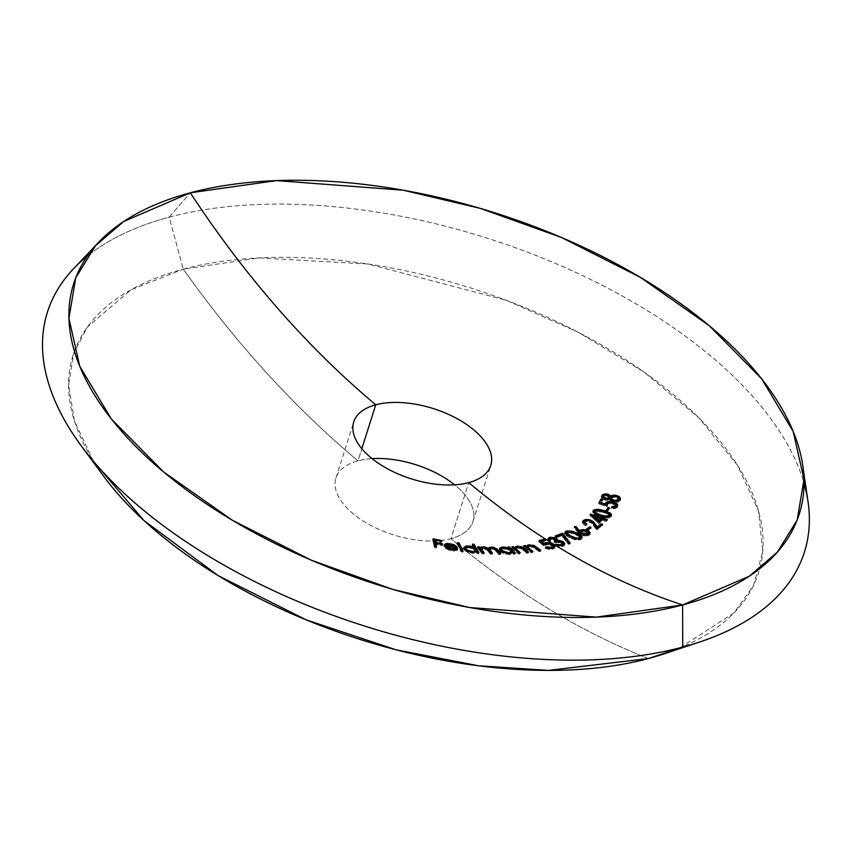 <?xml version="1.0" encoding="UTF-8"?>
<svg xmlns="http://www.w3.org/2000/svg" width="851" height="851" viewBox="0 0 851 851"><rect width="100%" height="100%" fill="white"/><g stroke="black" fill="none" stroke-linecap="round" stroke-linejoin="round"><path stroke-width="0.64" stroke-dasharray="4.25 3.19" d="M663.993 653.887A359.622 184.22 17.6 0 0 666.429 388.886A359.622 184.22 17.6 0 0 183.284 269.161A966.215 647.366 -105 0 0 357.984 460.827L361.835 448.7L357.984 460.827A71.878 36.816 17.6 0 0 335.954 478.007A71.878 36.816 17.6 0 0 371.249 525.652A71.878 36.816 17.6 0 0 450.956 538.662L468.741 482.613L450.956 538.662A71.878 36.816 17.6 0 0 456.019 485.964A71.878 36.816 17.6 0 0 357.984 460.827A966.215 647.366 75 0 1 183.284 269.161L258.885 257.906L368.238 264.033L506.324 300.297L578.074 332.156L644.207 372.185L698.809 417.756L737.487 465.21L758.475 510.781L762.794 551.501L753.401 585.679L734.03 612.848L679.236 648.239M648.43 658.546A966.215 647.366 75 0 1 450.956 538.662A966.215 647.366 -105 0 0 648.43 658.546M808.056 501.92A397.055 203.4 17.6 0 0 567.202 268.533A397.055 203.4 17.6 0 0 169.147 217.175L183.284 269.161L169.147 217.175A397.055 203.4 -162.4 0 1 552.076 261.991A397.055 203.4 -162.4 0 1 804.057 483.411M169.147 217.175L190.305 192.805L169.147 217.175A397.055 203.4 17.6 0 0 87.366 256.066A397.055 203.4 -162.4 0 1 169.147 217.175M500.026 550.108L501.909 551.618M493.548 547.31L492.612 547.15M544.693 544.076L545.278 543.81M597.306 514.823L598.732 515.323M585.616 523.344L584.711 522.546M551.725 538.045L552.873 538.077M567.16 530.896L566.553 531.045M611.805 500.505L613.188 501.037M612.252 495.367L611.678 495.559M93.429 461.221L74.537 421.266L68.569 384.843L73.686 353.239L87.43 326.965L131.022 289.776L183.284 269.161A359.622 184.22 17.6 0 0 103.556 476.103M372.1 458.636A71.878 36.816 17.6 0 0 357.984 460.827A71.878 36.816 17.6 0 0 352.92 513.525A71.878 36.816 17.6 0 0 450.956 538.662A71.878 36.816 17.6 0 0 472.986 521.482A71.878 36.816 17.6 0 0 454.615 484.815M434.861 546.597L434.499 547.725L432.648 539.981L433.01 538.853L432.648 539.981L433.297 540.108L432.648 539.981L434.499 547.725L434.861 546.597M434.776 540.396L441.488 541.204L441.531 542.406L441.892 541.279L441.531 542.406L434.553 541.087L441.531 542.406L441.35 541.63L434.776 540.396M435.127 543.534L442.243 544.417L442.286 545.619L442.648 544.491L442.286 545.619L435.308 544.3L442.286 545.619L442.095 544.853L435.127 543.534M435.914 546.799L436.223 548.065L436.584 546.927L436.223 548.065L434.499 547.725L436.223 548.065L435.914 546.799M456.264 547.544L457.232 548.874L445.828 547.15L446.488 548.065L451.509 550.193L455.785 549.523L457.295 550.054L457.657 548.927M446.69 544.597L452.445 545.459L455.498 546.948L457.232 548.874L457.583 547.736L457.232 548.874L445.828 547.15L447.062 548.533L450.519 550.001L457.295 550.054L452.753 550.991M449.605 549.161L452.275 549.746L451.913 550.884L449.275 550.299L445.073 548.087L444.137 546.853L444.85 545.097M457.295 550.054L453.764 551.065L449.275 550.299L444.488 547.47L444.594 545.257M445.658 544.768L449.594 544.278L455.487 546.938M445.743 546.533L455.179 547.959L455.359 547.406L455.179 547.959L449.743 545.48L446.754 545.544L445.743 546.533L455.179 547.959L449.743 545.48L450.105 544.342L449.743 545.48L446.754 545.544L447.115 544.417L445.743 546.533M444.137 546.853L444.094 545.863M461.476 550.948L461.114 552.076L457.083 543.842L457.444 542.704L457.083 543.842L458.7 544.034L457.083 543.842L461.114 552.076L461.476 550.948M462.104 551.023L462.742 552.278L463.093 551.14L462.742 552.278L461.114 552.076L462.742 552.278L462.104 551.023M474.241 548.225L472.039 545.289L472.401 544.151L472.039 545.289L473.613 545.417L478.592 553.767L478.953 552.639L478.592 553.767L477.017 553.639L476.762 551.48L475.071 552.15M477.847 552.544L478.592 553.767L477.017 553.639L476.4 552.618L472.114 553.341L472.475 552.203L473.869 552.267M474.103 553.363L466.986 551.98L463.827 549.608L464.189 548.47L465.359 549.703M469.837 551.746L472.475 552.203L472.114 553.341L470.805 553.171L464.997 550.842L463.827 549.608L463.955 547.267M464.189 548.47L463.827 549.608L463.582 548.448L464.369 547.565L468.507 546.629M466.029 547.055L472.709 548.097M475.698 549.565L475.337 550.703L472.922 548.852L468.944 547.81L469.305 546.682L468.944 547.81L465.859 548.204L465.454 549.778L467.901 551.618L471.848 552.661L474.975 552.288L475.698 549.565L475.911 550.459M465.263 549.32L466.571 550.863L470.114 552.373L473.879 552.618L475.549 551.597L474.443 549.746L470.997 548.172L467.135 547.821L465.476 548.523M468.369 547.044L474.081 548.757L472.039 545.289L473.613 545.417M463.582 548.448L464.369 547.565L463.582 548.448M474.975 552.288L475.549 551.597M482.623 552.873L482.272 554.012L477.443 547.906L477.805 546.778L477.443 547.906L478.996 547.97L477.443 547.906L482.272 554.012L482.623 552.873M480.826 548.235L483.134 547.587L488.006 549.565L484.379 548.097L481.283 548.097M489.697 548.342L493.495 548.512L496.229 549.725L491.452 547.853M499.484 553.416L500.42 554.586L500.782 553.448L500.42 554.586L498.814 554.544L499.175 553.405L498.814 554.544L496.176 551.235L496.537 550.097L496.176 551.235L494.644 549.746L491.623 548.98L491.984 547.842L491.623 548.98L489.144 549.959L491.123 548.98L494.644 549.746L498.814 554.544L500.42 554.586L497.782 551.278M491.133 553.171L492.069 554.352L492.431 553.214L492.069 554.352L490.527 554.299L490.878 553.171L490.527 554.299L488.048 551.193L488.41 550.065L488.048 551.193L486.495 549.618L483.336 548.714L483.698 547.587L483.336 548.714L480.911 549.608L482.411 548.757L485.027 548.98L486.932 549.959L490.527 554.299L492.069 554.352L491.133 553.171M482.868 552.884L483.815 554.065L484.176 552.937L483.815 554.065L482.272 554.012L483.815 554.065L482.868 552.884M489.006 548.555L491.335 548.214M508.845 548.735L508.664 549.31L507.568 548.182L507.93 547.055L507.568 548.182L509.047 548.129L515.015 554.192L515.376 553.065L515.015 554.192L513.547 554.246L513.908 553.118L513.547 554.246L512.515 553.214L512.876 552.086M510.621 549.757L511.377 550.523M513.93 553.118L515.015 554.192L513.547 554.246L512.515 553.214L509.696 554.522L503.856 553.735L499.952 551.554L500.303 550.416L499.952 551.554L499.197 550.331L500.728 548.491M510.855 554.32L503.856 553.735L499.952 551.554L499.484 549.267L499.197 550.331M506.845 553.256L509.409 553.427L509.047 554.554M501.973 548.235L502.888 547.927M501.675 548.278L507.153 548.778M511.036 550.14L510.685 551.267L507.685 549.565L503.664 548.938L504.026 547.81L503.664 548.938L501.101 549.767L501.473 551.533L502.739 552.448L506.515 553.714L508.632 553.427M502.813 548.182L508.664 549.31L507.568 548.182L509.047 548.129M501.09 551.065L503.569 552.863L507.526 553.831L510.089 553.607L511.291 552.214L510.143 550.788L506.888 549.32L503.218 548.969L501.101 549.767M502.42 548.055L503.154 547.884M515.323 547.661L518.206 547.267L521.493 547.98L528.216 553.129L526.79 553.256L521.706 549.001L517.504 548.044L515.695 548.725L515.663 550.001L519.897 553.873L518.461 553.99L518.823 552.863L518.461 553.99L511.515 547.938L511.876 546.799L511.515 547.938L512.972 547.767L514.217 548.863M517.046 547.044L522.471 548.438L528.216 553.129L528.577 551.991L528.216 553.129L526.79 553.256L527.152 552.129L526.79 553.256L523.471 550.395L523.833 549.257L523.471 550.395L521.706 549.001L522.067 547.874L521.706 549.001L517.504 548.044L517.865 546.906L517.504 548.044L515.44 549.32M516.068 550.48L519.897 553.873L520.259 552.735L519.897 553.873L518.461 553.99L511.515 547.938L514.291 548.608M515.844 547.48L516.972 547.289M515.493 549.65L515.855 550.235M527.12 546.363L529.811 545.842L533.109 546.438L540.47 551.448L539.109 551.65L533.481 547.48L529.258 546.682L527.62 547.47L527.588 548.438L532.545 552.597L531.173 552.788L531.535 551.65L531.173 552.788L523.461 546.842L523.822 545.714L523.461 546.842L524.865 546.533L526.248 547.608M528.662 545.799L534.13 546.863L540.47 551.448L540.832 550.31L540.47 551.448L539.109 551.65L539.46 550.512L539.109 551.65L535.417 548.831L535.779 547.704L535.417 548.831L533.481 547.48L533.843 546.353L533.481 547.48L529.258 546.682L529.62 545.544L529.258 546.682L527.62 547.47M527.811 548.789L532.545 552.597L532.907 551.459L532.545 552.597L531.173 552.788L523.461 546.842L524.833 546.65L526.205 547.725L526.79 546.587M528.056 546.034L528.62 545.927M539.087 540.491L538.726 541.619L540.002 541.321L538.726 541.619L539.087 540.491M541.225 541.034L544.491 540.236L545.619 541.013L545.97 539.885L545.619 541.013L540.885 542.119L543.459 544.449L540.874 542.14L545.619 541.013L544.48 540.257L541.225 541.034M552.842 545.47L548.938 543.938L544.789 543.927L548.938 543.938L552.842 545.47L554.544 547.714L552.395 549.278L552.746 548.14L554.278 547.533M554.118 546.587L554.544 547.714L552.395 549.278L546.831 548.884L545.151 548.172L545.502 547.033L547.193 547.746M549.129 548.214L552.746 548.14L552.395 549.278L548.778 549.342L545.151 548.172L546.608 547.544L549.023 548.608L552.384 548.076L552.714 547.374L551.427 545.768L551.788 544.629L551.427 545.768L548.587 544.683L545.597 544.736L545.959 543.598L545.597 544.736L543.395 545.821L543.757 544.693L543.395 545.821L538.726 541.619L543.395 545.821L547.927 544.587L551.14 545.587L552.714 547.374L552.373 546.565M545.502 547.033L545.151 548.172L550.235 548.672L552.384 548.076M554.544 547.714L553.927 548.661M550.384 538.364L554.427 538.789L557.139 540.545L557.043 541.544L562.713 542.832L564.436 544.959L562.585 546.544L558.767 546.789L554.735 545.597L561.362 545.821L562.702 544.746L562.468 544.002L560.011 542.64L555.129 542.747L553.958 542.044L555.426 540.545L553.724 539.449L550.395 539.353L550.757 538.226L549.448 540.172L550.044 541.3L550.406 540.172L550.044 541.3L548.767 541.683L549.129 540.555L548.767 541.683L547.672 539.917L548.087 539.14M557.043 541.544L557.139 540.545L557.043 541.544L559.735 541.353L562.862 542.927M561.203 545.725L562.947 545.417L562.585 546.544L564.277 544.757M563.99 543.885L563.926 545.895L561.777 546.746L556.639 546.321L554.735 545.597L555.086 544.47L556.99 545.193M555.086 544.47L554.735 545.597L556.065 544.874L558.682 546.012L561.883 545.629M562.702 544.746L561.586 543.268L561.947 542.14L561.586 543.268L558.203 542.342L555.129 542.747L555.49 541.608L555.129 542.747L553.958 542.044L554.32 540.917L553.958 542.044L555.384 541.183L555.097 538.757L555.788 539.417M555.426 540.545L552.522 539.204L549.714 539.694M555.097 538.757L554.735 539.885M549.491 540.449L550.044 541.3L548.767 541.683L547.672 539.917M549.884 538.438L556.054 539.491M564.436 544.959L563.926 545.895M556.48 536.726L556.118 537.853L554.852 537.151L555.203 536.024L554.852 537.151L556.277 536.609L554.852 537.151L556.118 537.853L556.48 536.726M562.213 534.343L569.851 544.151L570.213 543.023L569.851 544.151L568.33 544.215L568.691 543.076L568.33 544.215L561.681 535.736L562.043 534.609L561.681 535.736L556.118 537.853L561.681 535.736L568.33 544.215L569.851 544.151L562.213 534.343M572.532 537.768L578.52 539.023M580.318 538.789L581.02 538.534L580.669 539.662L577.659 540.151L569.564 537.747L569.925 536.619L569.564 537.747L565.33 535.088L564.607 533.588L565.021 532.226M567.351 531.939L571.298 532.247L579.233 535.577L581.744 538.47L579.552 540.023L575.063 539.8L568.351 537.141L565.33 535.088L564.607 533.588L565.67 532.386M566.787 532.035L571.298 532.247L576.967 534.024L581.063 536.981M581.648 537.843L581.424 539.13L580.669 539.662L581.02 538.534L582.095 537.343M581.744 538.47L582.052 537.545M567.415 531.907L566.458 533.545L567.415 531.907M574.765 538.949L568.702 536.3L566.362 534.024L567.106 535.205L570.702 536.981M579.425 538.96L580.105 538.002L579.169 536.758L579.52 535.63L579.169 536.758L575.893 534.8L576.255 533.673L575.893 534.8L569.106 532.726L566.511 533.471M579.978 538.577L580.031 537.747M564.607 533.588L565.234 532.63M580.105 538.002L578.467 536.236L573.829 533.885L569.106 532.726L566.734 533.237M570.606 537.289L576.074 539.236L579.744 538.821M578.297 531.45L577.935 532.577L574.117 527.833L574.468 526.705L574.117 527.833L575.723 527.726L574.117 527.833L577.935 532.577L578.297 531.45M588.796 532.535L585.339 531.003L581.382 530.801L587.296 531.407L589.328 533.045M589.647 533.566L588.796 535.407L589.988 533.449M587.658 534.8L589.158 534.279L588.796 535.407L587.307 535.928L583.201 535.779L581.222 535.141L581.573 534.002L581.222 535.141L577.935 532.577L580.127 534.566L583.201 535.779L587.041 535.97L589.637 534.577M587.371 534.758L583.499 535.024L580.51 533.269L583.499 535.024L587.371 534.758L587.903 533.513L586.265 532.194L586.626 531.067L586.265 532.194L581.031 532.013L581.393 530.875L580.414 532.907M587.722 534.502L587.328 532.811L584.903 531.758L582.073 531.652L580.478 532.577M587.924 534.205L587.903 533.513M587.669 529.652L587.307 530.779L586.02 530.269L586.382 529.131L586.02 530.269L587.201 529.46L586.02 530.269L587.307 530.779L587.669 529.652M589.381 527.982L590.658 528.492L591.019 527.365L590.658 528.492L587.307 530.779L590.658 528.492L589.381 527.982M584.924 521.014L584.094 522.844L584.924 521.014M584.126 523.259L586.562 525.141L586.924 524.014L585.775 525.769L586.137 524.631L585.775 525.769L583.914 524.833L582.712 523.695L582.829 521.748M585.616 520.631L590.509 521.025L592.158 522.163M593.126 525.046L596.625 529.982L602.21 525.503L600.657 524.939L602.21 525.503L602.572 524.365L602.21 525.503L596.625 529.982L596.987 528.854L596.625 529.982L593.126 525.046L593.477 523.918M591.86 523.408L589.647 521.95L590.009 520.823L589.647 521.95L586.754 521.493L584.563 522.142L588.222 521.578L591.86 523.408M584.35 523.673L586.562 525.141L585.775 525.769L583.914 524.833L582.414 522.525M584.36 520.865L588.36 520.738L592.573 522.461M601.54 519.057L589.871 515.344L599.008 523.673L602.774 519.153L602.412 520.291L606.274 521.535L607.348 519.684L606.986 520.812L603.125 519.567L604.348 517.578L603.125 519.567L606.986 520.812L606.274 521.535L602.412 520.291L599.008 523.673L599.37 522.535L599.008 523.673L589.871 515.344L590.232 514.217L589.871 515.344L590.307 514.281L590.02 515.195L592.03 515.887M594.2 516.61L601.104 518.908M600.827 519.77L593.924 517.482L600.827 519.77M606.369 517.014L609.316 516.823L611.188 515.802L610.827 516.929L608.965 517.951L602.87 517.685L599.849 516.908L600.2 515.77L599.849 516.908L594.392 514.749L592.796 513.227L592.987 511.621M610.944 515.334L610.827 516.929L608.965 517.951L602.87 517.685L594.392 514.749L592.796 513.227L593.083 511.525M593.679 511.089L597.753 510.472L604.072 511.387M594.796 510.664L600.912 510.919L608.444 513.334M603.965 511.706L609.401 513.876L610.975 515.398L610.827 516.929L611.188 515.802M594.923 511.025L594.572 512.153L594.923 511.025M600.444 516.195L605.274 517.27L598.136 515.461L594.594 513.376L600.551 515.876M603.795 511.302L607.954 512.855L607.593 513.993L603.433 512.43L603.795 511.302L603.433 512.43L596.168 511.419L594.37 512.738M609.305 516.472L609.231 515.185L607.593 513.993L607.954 512.855L609.582 514.047M609.859 514.717L609.667 515.334M592.615 512.43L592.934 511.696M605.274 517.27L608.656 516.929M609.465 516.174L608.093 514.259L602.253 512.1L596.849 511.334L594.572 512.153M607.55 510.834L607.199 511.962L605.763 511.589L606.114 510.462L605.763 511.589L606.433 510.536L605.763 511.589L607.199 511.962L607.55 510.834M608.805 508.898L607.199 511.962L608.805 508.898M598.976 502.771L598.625 503.898L598.976 502.771M601.944 500.643L600.615 503.664L605.189 505.228L605.572 503.515L607.05 502.877M602.136 500.686L600.615 503.664L605.189 505.228L605.721 503.664M616.996 505.324L613.114 503.058L607.986 502.643L612.497 502.643L615.177 503.866M617.486 506.068L617.656 504.845L616.709 506.919M617.294 505.973L616.347 508.047L611.124 508.675L611.486 507.536L613.475 507.696M611.486 507.536L611.124 508.675L611.646 507.558L614.082 507.739L615.507 506.781L614.837 505.005L611.922 503.728L612.273 502.59L611.922 503.728L608.731 503.59L606.912 504.749L607.274 503.622L606.954 506.749L607.306 505.622L606.954 506.749L598.625 503.898L606.954 506.749L606.752 505.303M617.124 507.207L614.943 508.611L611.124 508.675L611.561 507.824L614.571 507.568M615.507 506.781L614.837 505.005L611.518 503.632L608.199 503.728L606.806 505.015M604.455 495.048L607.061 494.931L609.188 496.037M604.295 495.069L608.135 495.505L610.316 497.186M612.465 496.367L615.603 496.197L618.911 497.803L620.039 499.122L620.017 500.462L620.379 499.335L619.337 501.494L617.9 502.239L613.603 502.345L613.965 501.218L613.603 502.345L610.869 501.313L609.412 499.728L609.773 498.59L609.412 499.728L607.55 500.324L605.157 500.228L605.508 499.101L605.157 500.228L603.391 499.622L601.434 497.718L601.806 495.59L601.434 497.718L603.391 499.622L606.38 500.377L609.412 499.728L613.22 502.26L617.9 502.239L619.337 501.494L620.145 499.803M619.698 500.367L620.379 499.335M607.912 499.197L609.773 498.59M607.869 499.26L604.87 499.197L603.114 497.75L605.476 499.356L607.869 499.26L609.156 498.303L608.656 496.995L606.603 496.048L606.965 494.91L606.603 496.048L604.274 496.122L603.082 497.42M606.965 494.91L609.008 495.856L609.518 497.175M609.093 498.463L608.656 496.995L606.603 496.048L604.274 496.122L603.146 497.112M610.688 499.016L611.348 500.282L613.965 501.494L616.911 501.388L618.347 500.133L617.847 498.505L615.262 497.324L615.613 496.197L615.262 497.324L612.326 497.431L610.71 498.814M611.295 497.909L610.763 498.612L613.709 497.207L616.741 497.792L618.198 498.909L618.166 500.516M611.88 496.505L616.018 496.548L618.751 498.186M609.103 495.984L609.827 496.558M609.156 498.303L608.656 496.995M611.348 500.282L610.752 499.441L614.358 501.558L617.454 501.154M335.954 478.007L353.729 421.968M472.986 521.482L490.772 465.433M444.424 544.8L444.073 545.927M499.59 548.597L499.229 549.725M554.852 546.821L554.501 547.959M548.076 538.555L547.714 539.683M557.543 540.119L557.182 541.247M564.745 544.108L564.383 545.236M590.041 533.311L589.69 534.439M582.807 521.237L582.446 522.365M593.03 511.057L592.668 512.185M611.443 515.323L611.082 516.461M605.625 503.281L605.263 504.409M617.624 505.749L617.262 506.888"/><path stroke-width="1.28" d="M679.236 648.239L682.704 647.079A397.055 203.4 -162.4 0 1 81.111 445.647A397.055 203.4 -162.4 0 1 87.366 256.066A397.055 203.4 17.6 0 0 73.431 268.884A397.055 203.4 17.6 0 0 202.9 552.607A397.055 203.4 17.6 0 0 682.704 647.079L682.64 604.933A380.642 194.985 -162.4 0 1 222.675 514.376A380.642 194.985 -162.4 0 1 98.546 242.375A380.642 194.985 -162.4 0 1 190.305 192.805L276.586 180.603L403.331 190.22L480.283 208.378L561.5 237.493L640.463 277.405L709.457 325.88L761.656 378.844L793.185 431.436L804.014 479.368L797.196 519.929L777.367 552.108L749.231 576.255L682.64 604.933A897.762 601.497 75 0 1 468.741 482.613A897.762 601.497 -105 0 0 682.64 604.933L596.36 617.124L469.614 607.518L392.662 589.36L311.445 560.245L232.483 520.333L163.488 471.858L111.29 418.883L79.76 366.302L68.931 318.359L75.75 277.809L95.578 245.62L123.714 221.483L190.305 192.805A897.762 601.497 -105 0 0 375.759 404.789L361.835 448.7L375.759 404.789A71.878 36.816 17.6 0 0 370.696 457.487A71.878 36.816 17.6 0 0 468.741 482.613A71.878 36.816 -162.4 0 1 389.024 469.603A71.878 36.816 -162.4 0 1 353.729 421.968A71.878 36.816 -162.4 0 1 375.759 404.789A897.762 601.497 75 0 1 190.305 192.805A380.642 194.985 -162.4 0 1 571.915 242.035A380.642 194.985 -162.4 0 1 802.812 465.784A380.642 194.985 -162.4 0 1 682.64 604.933L682.704 647.079L648.43 658.546A359.622 184.22 17.6 0 0 663.993 653.887L699.884 641.931A397.055 203.4 -162.4 0 1 682.704 647.079A397.055 203.4 17.6 0 0 808.056 501.92L802.812 465.784M804.057 483.411A397.055 203.4 -162.4 0 1 699.884 641.931M527.843 546.97L529.045 545.661L531.769 545.587L539.46 550.512L540.832 550.31L534.492 545.736L528.982 544.789L527.141 545.459L526.567 546.597L525.184 545.523L523.822 545.714L531.535 551.65L532.907 551.459L527.95 547.31M502.888 547.927L503.164 547.055L501.09 547.363L499.548 549.203L501.005 551.033L504.207 552.607L509.409 553.427L512.876 552.086L513.908 553.118L515.376 553.065L509.398 547.002L507.93 547.055L509.026 548.182L504.6 547.087L501.09 547.363L499.569 548.64L500.026 550.108M473.113 545.374L473.975 544.289L472.401 544.151L474.433 547.629L470.231 546.119L466.38 545.927L463.933 547.321L464.401 548.778L469.837 551.746L473.869 552.267L476.762 551.48L477.379 552.501L478.953 552.639L473.975 544.289L472.401 544.151L474.433 547.629L470.231 546.119L466.38 545.927L463.933 547.321L464.189 548.47M457.657 548.927L456.147 548.395L455.157 549.959L456.147 548.395L451.86 549.055L448.147 547.842L446.179 546.023L457.583 547.736L454.189 544.885L447.722 543.438L445.201 543.959L444.371 545.204L447.211 548.172L453.211 549.874L457.657 548.927L456.147 548.395L451.679 549.65L451.86 549.055L448.147 547.842L446.179 546.023L457.583 547.736L455.413 545.534L452.806 544.332L447.105 543.459L445.201 543.959L444.488 545.714L449.605 549.161M434.861 546.597L436.584 546.927L435.669 543.172L442.648 544.491L442.456 543.725L435.478 542.406L434.914 539.96L441.892 541.279L441.712 540.502L433.01 538.853L434.861 546.597L436.584 546.927L435.669 543.172L442.648 544.491L442.456 543.725L435.478 542.406L434.914 539.96L441.892 541.279L441.712 540.502L433.01 538.853L434.861 546.597M461.476 550.948L463.093 551.14L459.061 542.906L457.444 542.704L461.476 550.948L463.093 551.14L459.061 542.906L457.444 542.704L461.476 550.948M492.612 547.15L489.368 547.427L488.368 548.427L484.74 546.97L481.634 546.97L480.177 547.906L479.347 546.842L477.805 546.778L482.623 552.873L484.176 552.937L481.453 549.395M481.262 548.916L482.772 547.629L486.166 548.118L490.878 553.171L492.431 553.214L489.506 548.831L491.006 547.895L493.559 548.055L495.899 549.352L499.175 553.405L500.782 553.448L497.218 549.118L493.548 547.31M523.003 548.555L527.152 552.129L528.577 551.991L521.854 546.853L517.334 546.151L514.557 547.778L513.313 546.682L511.876 546.799L518.823 552.863L520.259 552.735L515.855 548.523M515.802 548.193L516.738 547.14L518.919 546.885L522.557 548.214M545.278 543.81L550.501 543.98L553.076 546.236L551.193 547.501L546.863 546.714L545.895 547.236L550.118 548.321L553.714 547.842L554.905 546.587L552.395 543.863L547.087 542.576L543.81 543.31L541.236 541.013L545.97 539.885L544.842 539.13L539.087 540.491L543.757 544.693L544.693 544.076M468.741 482.613A71.878 36.816 17.6 0 0 473.805 429.915A71.878 36.816 17.6 0 0 375.759 404.789A71.878 36.816 -162.4 0 1 455.476 417.798A71.878 36.816 -162.4 0 1 490.772 465.433A71.878 36.816 -162.4 0 1 468.741 482.613M607.103 504.196L607.901 502.92L610.624 502.356L615.188 503.866L615.667 505.951L611.922 506.685L611.986 507.611L616.071 507.239L617.688 505.473L616.805 503.579L612.231 501.622L607.433 501.739L605.88 502.771L605.55 504.09L600.976 502.537L602.487 499.558L600.817 499.154L598.976 502.771L607.306 505.622L607.103 504.6M598.732 515.323L606.369 517.014L610.444 516.397L611.337 514.27L606.529 511.27L599.7 509.504L594.041 509.951L593.147 512.079L597.306 514.823M582.414 522.525L583.435 520.397L583.073 522.567L586.137 524.631L586.924 524.014L584.711 522.546L584.924 521.014L587.105 520.365L590.371 520.972L592.222 522.269L596.987 528.854L602.572 524.365L601.019 523.801L597.221 526.865L593.424 521.78L589.786 519.844L586.594 519.461L583.435 520.397L583.073 522.567L586.137 524.631L586.924 524.014L585.616 523.344M575.308 527.758L576.084 526.599L574.468 526.705L578.893 532.13L583.552 534.641L586.85 534.907L589.435 534.098L590.009 532.439L588.445 530.928L583.669 529.588L580.956 529.875L579.584 530.864L576.084 526.599L574.468 526.705L579.605 532.8L583.552 534.641L587.658 534.8M556.48 536.726L562.043 534.609L568.691 543.076L570.213 543.023L562.564 533.215L555.203 536.024L556.48 536.726L562.043 534.609L568.691 543.076L570.213 543.023L562.564 533.215L555.203 536.024L556.48 536.726M549.852 539.321L551.214 538.109L554.075 538.311L555.831 539.513L554.32 540.917L555.49 541.608L558.543 541.204L562.458 542.491L563.064 543.608L561.437 544.768L555.086 544.47L558.043 545.459L563.692 545.129L564.798 543.832L564.351 542.747L561.649 541.045L557.405 540.417L557.107 538.874L554.799 537.662L549.203 537.587L548.033 538.779L548.299 539.662L549.129 540.555L550.406 540.172L549.98 539.608M565.277 531.779L565.67 533.949L571.202 537.215L576.659 538.896L581.02 538.534L582.02 536.758L579.042 534.12L573.18 531.524L567.16 530.896M566.553 531.045L565.596 531.492M587.669 529.652L591.019 527.365L589.732 526.854L586.382 529.131L587.669 529.652L591.019 527.365L589.732 526.854L586.382 529.131L587.669 529.652M599.37 522.535L602.774 519.153L606.635 520.397L607.348 519.684L603.487 518.44L604.348 517.578L602.763 517.057L601.902 517.919L590.232 514.217L599.37 522.535L602.774 519.153L606.635 520.397L607.348 519.684L603.487 518.44L604.348 517.578L602.763 517.057L601.902 517.919L590.371 514.068L599.37 522.535M607.55 510.834L609.476 507.845L608.039 507.473L606.114 510.462L607.55 510.834L609.476 507.845L608.039 507.473L606.114 510.462L607.55 510.834M611.678 495.559L610.667 496.048L608.497 494.378L605.167 493.888L602.455 494.729L601.742 495.835M601.71 496.08L603.742 498.495L606.731 499.25L609.773 498.59L611.805 500.505M613.188 501.037L618.252 501.111L619.698 500.367L620.507 498.675L619.666 496.984L617.762 495.856L612.252 495.367M81.111 445.647L103.556 476.103A359.622 184.22 17.6 0 0 648.43 658.546L548.427 670.397L478.39 665.759L395.906 649.76L306.03 619.794L218.133 575.606L143.979 520.567L93.429 461.221M454.615 484.815A71.878 36.816 17.6 0 0 372.1 458.636M433.297 540.108L434.776 540.396L433.297 540.108M441.488 541.204L441.712 540.502L441.488 541.204M434.553 541.087L434.914 539.96L434.553 541.087L435.521 543.619L434.553 541.087M442.243 544.417L442.456 543.725L442.243 544.417M435.308 544.3L435.669 543.172L435.914 546.799L435.308 544.3M455.785 549.523L457.295 550.054M452.253 549.746L456.434 549.682M444.456 544.725L444.488 545.714M444.094 545.863L445.201 543.959L444.85 545.097L446.743 544.597L444.382 545.438M449.594 544.278L449.807 543.619L449.594 544.278M455.136 546.406L455.413 545.534L455.136 546.406M445.935 547.374L446.179 546.023L446.488 548.065M445.796 546.363L447.115 544.417L448.434 544.225L451.945 544.768L455.54 546.821L455.359 547.406L455.54 546.821L446.105 545.395L446.009 546.576M446.105 545.395L447.403 544.332L450.105 544.342L455.54 546.821L446.126 545.3L445.764 546.438M457.083 543.842L458.7 544.034L459.061 542.906L458.7 544.034L462.104 551.023L458.7 544.034M476.762 551.48L477.379 552.501L478.953 552.639L473.975 544.289L473.613 545.417L477.847 552.544M473.847 552.267L475.209 552.129M465.327 549.682L470.592 551.927M464.348 547.576L463.582 548.448L466.305 547.023M474.241 548.225L474.433 547.629L474.241 548.225M465.625 548.193L466.774 546.842L469.305 546.682L473.273 547.714L475.698 549.565L475.337 551.15L472.209 551.522L472.007 552.161L472.209 551.522L468.263 550.48L465.816 548.65L465.454 549.778L465.635 547.767L469.305 546.682L474.794 548.608L475.911 550.459L473.028 551.576L468.263 550.48L465.699 548.416M474.975 552.288L475.539 551.161M465.263 549.32L465.859 548.204L465.337 549.555M464.369 547.565L467.135 546.991M475.698 549.565L475.337 551.15M465.635 547.767L466.21 547.076M477.805 546.778L482.623 552.873L484.176 552.937L481.262 548.47L483.698 547.587L486.836 548.48L490.878 553.171L492.431 553.214L489.506 548.831L491.984 547.842L494.995 548.618L499.175 553.405L500.782 553.448L498.133 550.14L493.857 547.384L490.389 547.15L488.368 548.427L483.379 546.821L480.177 547.906L479.347 546.842L477.805 546.778M478.719 547.959L479.347 546.842L478.996 547.97L479.826 549.033L481.177 547.097L480.826 548.235L481.804 548.001L479.826 549.033L478.996 547.97M483.134 547.587L483.379 546.821L483.134 547.587M487.974 549.533L488.368 548.427L488.006 549.565L489.697 548.342M491.452 547.853L491.697 547.087L491.452 547.853M497.782 551.278L495.495 549.267L497.782 551.278L498.133 550.14L497.782 551.278L499.484 553.416M489.506 548.831L490.24 548.087M489.889 549.214L489.144 549.959L490.176 551.98L490.538 550.852L490.176 551.98L491.133 553.171L490.176 551.98M481.262 548.47L482.038 547.799M481.677 548.938L480.911 549.608L481.762 551.501L482.123 550.374L481.762 551.501L482.868 552.884L481.102 550.523M487.538 549.246L490.038 548.278M489.144 549.959L489.782 551.469M481.272 548.47L480.9 550.044M512.876 552.086L513.908 553.118L515.376 553.065L509.398 547.002L509.047 548.129L509.398 547.002L507.93 547.055L509.026 548.182L504.792 547.108L503.164 547.055L502.909 547.853M509.047 548.129L510.621 549.757M511.377 550.523L513.93 553.118M509.387 553.427L511.238 553.182M501.845 551.576L507.664 553.363M499.845 548.129L499.548 549.203M499.484 549.267L502.813 548.182M508.845 548.735L509.026 548.182L508.845 548.735M508.632 553.427L508.855 552.714L503.101 551.32L501.835 550.406L501.462 548.64L506.005 547.927L509.802 549.203L511.674 551.214L508.728 553.118M501.835 550.406L501.462 548.64L504.983 547.821L509.802 549.203L511.642 551.065L510.462 552.469L507.898 552.703L501.835 550.406M501.101 549.767L501.473 551.533M500.728 548.491L502.228 548.214M500.909 550.597L501.26 551.299M510.089 553.607L511.1 553.033M501.271 549.469L501.462 548.64M514.217 548.863L514.557 547.778L513.313 546.682L512.972 547.767L513.313 546.682L511.876 546.799L518.823 552.863L520.259 552.735L516.025 548.863L516.738 547.14L520.067 547.044L527.152 552.129L528.577 551.991L521.854 546.853L515.823 546.47M517.046 547.044L517.334 546.151L517.046 547.044M524.652 549.98L525.003 548.895L524.652 549.98M515.695 548.725L516.046 547.597M516.025 548.863L516.1 550.512L515.663 550.001M517.365 551.608L517.706 550.533L517.365 551.608M514.195 548.906L516.376 547.363M526.248 547.608L526.567 546.597L525.184 545.523L524.865 546.533L525.184 545.523L523.822 545.714L531.535 551.65L532.907 551.459L528.163 547.661L527.982 546.342L529.62 545.544L533.843 546.353L539.46 550.512L540.832 550.31L533.471 545.3L527.588 545.183M528.662 545.799L528.982 544.789L528.662 545.799M536.534 548.278L536.853 547.278L536.534 548.278M527.62 547.47L527.811 548.789L527.982 546.342M529.747 550.299L530.067 549.299L529.747 550.299M526.79 546.587L528.62 545.927M543.459 544.449L544.789 543.927L545.151 542.8L543.81 543.31L543.459 544.427L543.81 543.31L541.236 541.013L540.885 542.119L541.236 541.013L540.002 541.321L545.97 539.885L544.842 539.13L544.491 540.236L544.842 539.13L539.087 540.491L543.757 544.693L545.959 543.598L548.938 543.544L552.725 545.427L552.746 546.938L551.714 547.406L545.502 547.033M552.682 545.363L553.193 544.332L549.32 542.81L545.151 542.8L545.204 543.842L544.066 544.151M553.937 547.736L554.905 546.587L554.49 545.459L553.193 544.332L553.065 545.619M554.278 547.533L554.905 546.587M553.895 546.31L554.544 547.714L552.448 545.225M546.502 547.501L549.735 548.289M550.352 548.342L551.097 548.352M546.608 547.544L546.863 546.714L546.608 547.544M551.427 548.331L551.714 547.406L551.427 548.331M553.076 546.236L552.746 546.938M551.948 548.352L552.373 546.565M552.384 548.076L553.022 546.533M555.724 539.311L556.405 538.364L551.076 537.215L549.523 537.47L547.672 539.917L549.523 537.47L548.033 538.779L549.129 540.555L550.406 540.172L550.076 538.566L552.873 538.077L555.788 539.417L554.32 540.917L555.49 541.608L558.543 541.204L561.947 542.14L563.064 543.608L561.713 544.683L555.086 544.47M549.448 540.172L550.044 541.3M548.448 538.013L548.033 538.779M549.884 538.438L550.714 538.343M562.937 545.417L564.798 543.832L564.351 542.747L563.064 541.693L562.734 542.757L563.064 541.693L559.979 540.608L559.735 541.353L559.979 540.608L557.405 540.417L557.128 541.279L557.501 539.417L556.405 538.364L556.352 539.683M557.405 540.417L557.501 539.417M555.682 539.289L557.139 540.545L557.043 541.544M564.277 544.757L564.798 543.832M562.713 542.832L564.436 544.959M556.458 545.012L561.809 545.661M556.065 544.874L556.309 544.097L556.065 544.874M558.809 545.608L559.043 544.874L558.809 545.608M561.394 545.714L561.713 544.683L561.394 545.714M563.064 543.608L562.671 544.246M562.298 545.385L561.362 545.821L562.702 544.746M555.788 539.417L555.746 540.045M555.214 541.396L554.735 539.885M556.277 536.609L562.213 534.343L562.564 533.215L562.213 534.343L556.277 536.609M564.607 533.588L566.032 531.247L564.968 532.449L565.67 533.949L573.383 538.087M574.744 538.502L575.51 538.694M577.882 539.013L581.042 538.523M582.01 537.662L581.424 535.853L579.595 534.449L577.233 533.173L576.967 534.024L577.233 533.173L571.659 531.12L566.032 531.247L565.67 532.386L568.181 531.896L564.915 532.917M580.563 536.502L581.648 537.843M570.702 536.981L570.968 536.162L566.713 532.886L568.33 531.652L571.936 531.992L579.52 535.63L580.456 536.853L579.425 538.96L579.765 537.896L576.223 538.066L569.989 535.673L567.468 534.077L566.798 532.439M566.734 533.237L567.106 535.205L566.575 534.619M566.713 532.886L568.33 531.652L571.936 531.992L579.191 535.364L580.456 536.853L578.85 538.162L575.255 537.853L570.968 536.162M579.403 539.034L580.105 538.002L579.403 539.034M579.233 535.577L581.414 537.417M580.456 536.853L580.339 537.438M579.584 530.864L576.084 526.599L575.723 527.726L579.223 531.992L580.308 530.162L579.584 530.864M590.009 532.439L589.988 533.449L589.158 531.407L587.584 530.503L587.296 531.407L587.584 530.503L585.701 529.875L580.308 530.162L579.946 531.301L583.775 530.439L586.626 531.067L588.254 532.375L587.371 534.758L587.903 533.513M587.222 531.63L589.647 533.566L589.637 534.577M586.339 535.119L587.733 533.63L583.158 533.694L581.446 532.843L580.829 531.439L583.775 530.439L587.679 531.673L588.286 533.066L587.733 533.63L582.51 533.449L582.244 534.268L582.51 533.449L580.871 532.13L581.605 530.769M580.478 532.577L581.084 533.971L580.51 533.269M575.723 527.726L579.223 531.992L581.403 530.801M587.669 531.832L589.743 534.088M587.147 534.875L587.924 534.205M588.254 532.375L588.286 533.066M580.871 532.13L580.829 531.439M587.201 529.46L589.381 527.982L589.732 526.854L589.381 527.982L590.658 528.492L589.381 527.982L587.201 529.46M584.711 522.546L584.924 521.014L587.105 520.365L590.009 520.823L592.775 522.95M584.446 521.727L584.924 521.014M584.563 522.142L584.467 523.822M592.158 522.163L594.583 524.769L594.934 523.642L593.424 521.78L590.775 520.163L590.509 521.025L590.775 520.163L588.722 519.61L584.733 519.727L582.765 521.397M583.435 520.397L583.084 521.525L586.222 520.589L582.627 521.993M597.221 526.865L594.934 523.642L594.583 524.769L596.859 527.992L597.221 526.865L596.859 527.992L600.657 524.939L601.019 523.801L597.221 526.865M593.477 523.918L596.987 528.854L602.572 524.365L601.019 523.801L600.657 524.939L602.21 525.503L600.657 524.939L596.859 527.992L591.956 522.025M584.094 522.844L584.35 523.673M592.03 515.887L594.2 516.61M601.104 518.908L602.763 517.057L602.402 518.185L603.997 518.706L602.402 518.185L601.54 519.057M603.21 519.301L603.487 518.44L603.21 519.301M601.189 518.631L598.732 521.854L601.189 518.631L598.732 521.854L599.083 520.727L594.285 516.344L593.924 517.482L598.732 521.854L593.924 517.482L594.285 516.344L601.189 518.631L599.083 520.727L594.285 516.344L601.189 518.631M604.072 511.387L604.327 510.568L598.115 509.345L595.168 509.536L593.285 510.557L593.147 512.079L594.743 513.61L600.2 515.77L607.018 517.036M611.188 515.802L611.507 514.919L610.252 513.079L604.327 510.568M593.285 510.557L592.977 511.291M593.679 511.089L598.913 510.26L604.742 511.589M609.965 514.27L610.944 515.334M600.551 515.876L600.806 515.068L594.955 512.249L595.679 510.515M609.571 514.025L609.667 515.334L606.635 516.195L600.806 515.068L595.54 512.866L594.923 511.025L597.849 510.196L608.284 513.036M594.413 512.43L594.817 513.664M607.954 512.855L609.859 514.717L609.305 516.472L609.667 515.334L605.678 516.142L600.806 515.068M594.796 510.664L596.423 510.462M610.975 515.398L611.146 516.195M594.37 512.738L595.179 513.993M607.688 517.217L609.305 516.472M609.859 514.717L609.667 515.334M594.732 511.611L594.923 511.025M606.433 510.536L608.039 507.473L607.678 508.6L609.114 508.983L607.678 508.6L606.433 510.536M617.656 504.856L615.06 502.494L612.784 501.75L612.497 502.643L612.784 501.75L610.539 501.409L606.657 502.079L605.284 504.93L605.55 504.09L600.976 502.537L600.71 503.366L602.487 499.558L600.817 499.154L598.976 502.771L607.306 505.622L607.274 503.622L609.071 502.462L612.273 502.59L615.188 503.866L615.911 504.76L615.294 506.239L611.922 506.685L611.486 507.536M600.455 500.282L602.136 500.686L600.455 500.282M605.721 503.037L605.55 504.09M605.359 504.164L608.688 502.558L607.05 502.877M617.486 506.068L615.305 507.483L612.805 507.685M614.699 503.632L616.443 504.707L617.124 507.207M611.646 507.558L611.922 506.685L611.646 507.558M614.082 507.739L615.869 505.654L614.082 507.739M615.911 504.76L615.869 505.654M606.742 505.728L607.274 503.622M605.518 503.909L606.284 503.218M616.996 505.324L617.326 506.6M610.167 496.973L610.667 496.048L607.348 494.048L607.061 494.931L607.348 494.048L605.433 493.878L602.455 494.729L601.785 496.59L602.434 497.601L605.508 499.101L607.912 499.197M618.709 497.665L619.273 496.665L615.89 495.314L615.603 496.197L615.89 495.314L612.901 495.218L610.667 496.048L610.316 497.186L612.539 496.356L610.316 497.186L609.103 495.984M620.379 499.335L619.273 496.665L619.166 497.995M619.773 498.633L620.017 500.462M609.763 498.601L611.22 500.175L613.965 501.218L618.252 501.111L619.794 500.271M601.444 496.718L605.072 495.016M609.55 497.027L607.103 498.324L604.689 497.846L603.508 495.984L603.146 497.112L604.614 494.995L607.188 494.963M609.008 495.856L609.156 498.303L609.518 497.175L608.22 498.133L605.838 498.229L605.55 499.111L605.838 498.229L603.476 496.622L603.859 495.42L606.646 494.856L609.231 496.08M607.869 499.26L609.156 498.303L608.656 496.995M603.146 497.112L603.519 498.399L603.146 497.112M617.4 496.984L618.56 497.771L618.528 499.377L615.124 500.473L611.709 499.154L611.039 497.888L611.646 496.782L615.613 496.197L618.751 498.186L618.347 500.133L618.709 499.005L617.283 500.25L614.326 500.356L614.05 501.228L614.326 500.356L611.709 499.154L611.114 497.484L610.763 498.612L611.646 496.782L615.23 496.133L619.305 498.112L620.113 500.143M611.295 497.909L610.752 499.441L611.348 500.282L610.752 499.441M617.869 500.856L618.347 500.133M601.689 496.271L605.338 495.005M73.431 268.884L98.546 242.375M475.89 550.544L475.528 551.671M465.646 547.725L465.284 548.863M489.527 548.746L489.165 549.874M501.292 548.959L500.931 550.086M515.844 547.959L515.483 549.086M549.831 538.906L549.469 540.034M563.032 543.778L562.671 544.906M555.831 539.874L555.469 541.002M566.755 532.566L566.394 533.705M580.425 537.247L580.074 538.375M588.318 532.992L587.956 534.13M580.808 531.503L580.456 532.63M584.477 521.599L584.116 522.727M594.764 511.334L594.402 512.462M609.827 515.025L609.476 516.163M615.954 505.462L615.592 506.59"/></g></svg>
